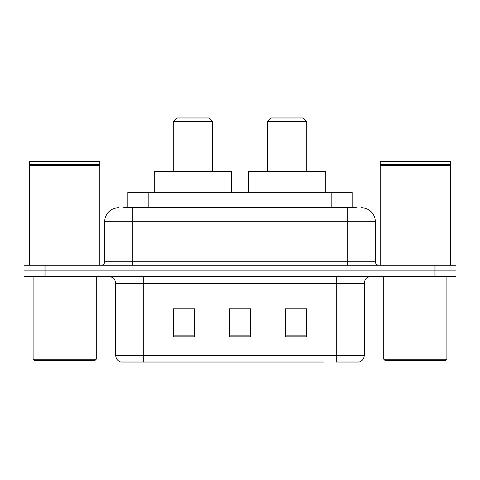 <?xml version="1.0" encoding="UTF-8"?>
<svg xmlns="http://www.w3.org/2000/svg" width="480" height="480" viewBox="0 0 480 480"><rect width="100%" height="100%" fill="white"/><g stroke="black" fill="none" stroke-linecap="round" stroke-linejoin="round"><path stroke-width="0.72" d="M123.588 207.738L132.702 207.738L123.588 207.738L127.806 207.738L127.806 192.312L352.194 192.312L352.194 207.738M118.674 207.738A14.028 14.028 0 0 0 104.652 221.766L104.652 261.738A3.504 3.504 0 0 1 101.142 265.248M361.326 207.738A14.028 14.028 0 0 1 375.348 221.766L132.702 221.766L132.702 207.738L356.412 207.738M375.348 221.766L375.348 261.738C375.558 263.868 376.728 265.038 378.858 265.248M45.036 265.248L24 265.248L24 270.858L45.036 270.858L24 270.858L24 276.468L45.036 276.468L45.036 270.858L434.964 270.858L45.036 270.858L45.036 265.248L434.964 265.248L434.964 270.858L456 270.858L434.964 270.858L434.964 276.468L45.036 276.468M434.964 276.468L456 276.468L456 265.248L434.964 265.248M156.546 362.028L121.128 362.028M364.272 355.296C364.074 358.656 362.394 360.9 359.22 362.028L336.216 362.028L336.216 355.296L364.272 355.296L364.272 283.482A7.014 7.014 0 0 1 371.286 276.468M120.78 362.028A7.014 7.014 0 0 1 115.728 355.296L115.728 283.482C115.314 279.222 112.974 276.882 108.714 276.468M306.624 336.846L306.624 308.796L285.582 308.796L285.582 336.846L306.624 336.846M194.418 336.846L194.418 308.796L173.376 308.796L173.376 336.846L194.418 336.846M250.518 336.846L250.518 308.796L229.482 308.796L229.482 336.846L250.518 336.846M323.454 362.028L143.784 362.028L143.784 355.296L336.216 355.296L336.216 283.482L115.728 283.482M229.482 308.796L250.518 308.94L229.482 308.796M194.418 308.94L173.376 308.94M306.624 308.94L285.582 308.94M94.83 360.624L34.518 360.624L33.114 359.22L96.234 359.22L94.83 360.624M33.114 276.468L33.114 359.22M96.234 276.468L96.234 359.22M29.61 165.312L29.964 164.964L99.39 164.964L99.738 165.312L29.61 165.312L29.61 265.248M99.738 165.312L99.738 265.248M99.39 164.964L99.738 164.61L29.61 164.61L29.964 164.964M99.738 164.61L99.738 161.454L29.61 161.454L29.61 164.61M173.238 121.482L212.508 121.482L209.004 117.972L176.742 117.972L173.238 121.482L173.238 171.27M212.508 121.482L212.508 171.27M231.444 192.312L231.444 171.27L154.302 171.27L154.302 192.312M267.492 121.482L306.762 121.482L303.258 117.972L270.996 117.972L267.492 121.482L267.492 171.27M306.762 121.482L306.762 171.27M325.698 192.312L325.698 171.27L248.556 171.27L248.556 192.312M445.482 360.624L385.17 360.624L383.766 359.22L446.886 359.22L445.482 360.624M383.766 276.468L383.766 359.22M446.886 276.468L446.886 359.22M380.262 165.312L380.61 164.964L450.036 164.964L450.39 165.312L380.262 165.312L380.262 265.248M450.39 165.312L450.39 265.248M450.036 164.964L450.39 164.61L380.262 164.61L380.61 164.964M450.39 164.61L450.39 161.454L380.262 161.454L380.262 164.61M148.842 207.738L148.842 192.312M331.158 207.738L331.158 192.312M132.702 265.248L132.702 221.766L104.652 221.766M104.652 261.738L375.348 261.738M347.298 207.738L347.298 265.248M336.216 276.468L336.216 283.482L364.272 283.482M115.728 355.296L143.784 355.296L143.784 276.468M250.518 335.874L229.482 335.874M194.418 335.874L173.376 335.874M306.624 335.874L285.582 335.874"/></g></svg>
